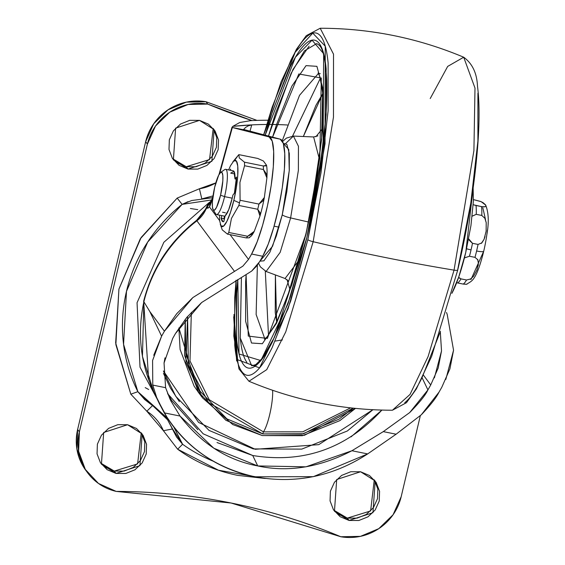 <?xml version="1.0" encoding="UTF-8"?>
<svg xmlns="http://www.w3.org/2000/svg" width="565" height="565" viewBox="0 0 565 565"><rect width="100%" height="100%" fill="white"/><g stroke="black" fill="none" stroke-linecap="round" stroke-linejoin="round"><path stroke-width="0.85" d="M482.793 207.701L485.505 219.58M220.272 224.241L222.25 229.856L227.455 234.115A41.81 8.009 -78.6 0 0 228.783 232.469L231.438 218.436L238.861 205.462A41.81 8.009 -78.6 0 0 239.489 202.884L233.839 200.363A33.815 6.476 101.4 0 1 220.414 224.679M215.788 213.973A23.066 4.414 -78.6 0 0 224.58 196.634L232.208 198.174L228.691 209.742L225.174 215.759A23.066 4.414 -78.6 0 0 232.208 198.174L224.58 196.634A23.066 4.414 101.4 0 1 216.367 214.502M220.569 195.2A19.464 3.729 101.4 0 1 213.146 209.827A19.464 3.729 101.4 0 1 214.672 187.276L212.412 201.641L212.412 206.974L213.203 209.912L214.672 210.011L216.586 207.249L220.569 195.2L222.829 180.835L222.829 175.496L222.038 172.558L220.569 172.466L218.655 175.228L214.672 187.276A19.464 3.729 101.4 0 1 221 172.212A19.464 3.729 101.4 0 1 220.569 195.2L224.58 196.634L220.569 195.2M456.661 282.726L457.699 282.973A43.251 8.284 -78.6 0 0 460.998 278.884A43.251 8.284 101.4 0 1 457.699 282.973L463.251 284.089L466.641 284.259L467.46 283.807L466.393 284.308L463.251 284.089A43.251 8.284 -78.6 0 0 466.549 280A43.251 8.284 101.4 0 1 463.251 284.089L456.661 282.733M459.741 278.39L458.632 277.344M464.423 257.887L469.451 256.235A43.251 8.284 -78.6 0 0 471.055 249.878A8.652 1.441 -166.7 0 1 466.605 248.77A8.652 1.441 13.3 0 0 471.055 249.878A43.251 8.284 -78.6 0 0 472.502 243.31L468.675 238.868M482.072 257.64A36.33 6.957 -78.6 0 0 483.711 251.234A8.652 1.441 -166.7 0 1 476.606 251.001A43.251 8.284 101.4 0 1 474.995 257.358A43.251 8.284 -78.6 0 0 476.606 251.001A8.652 1.441 13.3 0 0 483.711 251.234A36.33 6.957 -78.6 0 0 487.425 230.089M477.609 259.328L478.414 263.219L478.131 265.882M476.987 269.893L473.548 276.25L470.137 279.301M237.533 156.272L234.63 160.396L237.533 156.272A41.81 8.009 101.4 0 1 238.854 154.633L257.718 158.44L263.368 160.969L266.546 165.248L263.325 165.983A41.81 8.009 101.4 0 1 263.424 169.528L266.892 177.911A38.928 7.458 -78.6 0 0 266.546 165.248A38.928 7.458 101.4 0 1 266.892 177.911L264.356 197.496L258.947 204.078L240.09 200.271A41.81 8.009 101.4 0 1 239.489 202.884A41.81 8.009 101.4 0 1 238.861 205.462L257.725 209.269A41.81 8.009 -78.6 0 0 258.947 204.078A41.81 8.009 101.4 0 1 257.725 209.269L259.978 216.014A38.928 7.458 -78.6 0 0 264.356 197.496A38.928 7.458 101.4 0 1 259.978 216.014L254.264 231.325L247.639 236.276L228.783 232.469A41.81 8.009 101.4 0 1 227.455 234.115L246.319 237.922A41.81 8.009 -78.6 0 0 247.639 236.276A41.81 8.009 101.4 0 1 246.319 237.922L249.179 237.823M485.907 206.02L485.413 204.707L483.061 202.68L480.737 201.493L473.435 199.6L481.147 201.677L485.667 205.088C488.661 212.539 489.057 222.405 486.839 234.701M472.192 216.127L476.253 214.34A43.251 8.284 -78.6 0 0 476.013 205.498L481.564 206.621L484.721 206.832L485.78 206.331L485.045 206.769L481.564 206.621A43.251 8.284 101.4 0 1 481.804 215.456A43.251 8.284 -78.6 0 0 481.564 206.621L473.202 204.735M484.714 217.836L486.225 222.709M473.202 204.714L476.013 205.498A43.251 8.284 101.4 0 1 476.253 214.34L481.804 215.456L485.031 218.436L486.218 222.666L486.126 231.24M485.053 236.537L484.057 239.334L481.26 243.451M486.133 231.198L484.057 239.334L481.86 242.879L478.054 244.426A43.251 8.284 101.4 0 1 476.606 251.001A43.251 8.284 -78.6 0 0 478.054 244.426L472.502 243.31A43.251 8.284 101.4 0 1 471.055 249.878A43.251 8.284 101.4 0 1 469.451 256.235L474.995 257.358L477.856 259.836L478.414 263.219L476.973 269.936L473.548 276.25L470.716 278.948L466.549 280L460.998 278.884L458.639 277.323M225.802 169.373A23.066 4.414 101.4 0 1 224.58 196.634A23.066 4.414 -78.6 0 0 225.096 169.387M232.208 198.174A23.066 4.414 -78.6 0 0 232.9 195.059A23.066 4.414 101.4 0 1 232.208 198.174M233.465 173.702L230.69 173.137L233.945 171.343L234.991 178.921L236.347 179.19L234.991 178.921A23.066 4.414 -78.6 0 0 233.303 170.87M219.51 215.152L219.672 220.823L221.042 225.929L223.592 226.092L226.911 221.289L230.513 212.256L233.839 200.363L236.382 187.418L237.759 175.397L237.766 166.131L236.389 161.025L233.846 160.863L230.52 165.665L228.634 169.931M223.789 221.635A28.836 5.523 101.4 0 1 221.169 218.111L221.755 215.604L221.169 218.111L223.938 218.669L221.169 218.111L223.013 221.741L223.789 221.635L225.174 215.759L223.789 221.635M230.033 170.213A28.836 5.523 101.4 0 1 230.584 169.126L230.612 170.326L230.584 169.126L230.033 170.213M234.991 178.921L236.488 177.064A28.836 5.523 101.4 0 1 234.397 193.202L232.9 195.059L234.397 193.202L236.488 177.064L234.991 178.921M233.677 160.997A33.815 6.476 101.4 0 1 233.839 200.363L239.489 202.884A41.81 8.009 -78.6 0 0 240.09 200.271L239.927 182.453L244.56 165.722A41.81 8.009 -78.6 0 0 244.461 162.176L239.256 157.918L238.854 154.633A41.81 8.009 -78.6 0 0 238.296 155.262L232.865 161.844M244.56 165.722L263.424 169.528A41.81 8.009 -78.6 0 0 263.325 165.983L244.461 162.176A41.81 8.009 101.4 0 1 244.56 165.722L263.424 169.528L266.419 173.942L266.892 177.911L264.356 197.496L263.036 200.843L258.947 204.078L240.09 200.271L239.927 182.453L244.56 165.722M249.25 237.78L251.7 235.464A38.928 7.458 -78.6 0 0 254.264 231.325A38.928 7.458 101.4 0 1 249.546 237.18L249.193 237.816L246.319 237.922L227.455 234.115L222.25 229.856M471.019 279.449L483.711 251.234M478.054 244.426L472.502 243.31L469.282 240.33L468.682 238.818M472.185 216.183L476.253 214.34L481.804 215.456M464.409 257.937L469.451 256.235L474.995 257.358M466.549 280L460.998 278.884M257.718 158.44L263.368 160.969L266.546 165.248L266.249 165.842L263.325 165.983L244.461 162.176L239.256 157.918L238.854 154.633L257.718 158.44M247.639 236.276L228.783 232.469L231.438 218.436L238.861 205.462L257.725 209.269L260.119 212.871L259.978 216.014L254.264 231.325L252.371 233.903L247.639 236.276M222.236 226.65L221.847 226.572M222.554 212.235L225.329 212.793M224.531 216.162L223.938 218.669L224.192 219.912A28.836 5.523 -78.6 0 1 223.938 218.669L224.531 216.162M85.795 470.355A51.902 50.2 143.4 0 1 77.631 429.471L79.375 431.815L78.62 451.301L85.315 469.409L98.48 483.463L116.185 491.409A51.902 50.2 -36.6 0 1 87.54 472.7A51.902 50.2 -36.6 0 1 79.375 431.815L147.401 144.061L145.65 141.716L147.401 144.061L79.375 431.815L77.631 429.471L145.65 141.716A51.902 50.2 143.4 0 1 205.999 101.735L207.743 104.087L188.067 104.483L169.761 112.188L155.502 126.059L147.401 144.061A51.902 50.2 -36.6 0 1 207.743 104.087A596.626 577.098 -36.6 0 0 251.983 120.585L207.743 104.087L205.999 101.735L256.983 120.394L205.999 101.735L186.323 102.138L168.01 109.836L153.758 123.714L145.65 141.716L77.631 429.471L76.875 448.956L83.571 467.057L86.346 471.09M213.33 128.643L216.755 137.606L216.409 147.303L212.348 156.244L205.194 163.073L196.027 166.753L186.245 166.724L187.99 169.069L173.384 159.867L175.616 128.135L199.502 120.373L208.407 124.116L215.074 130.988L218.5 139.958L218.161 149.647L214.1 158.596L206.938 165.425L197.771 169.105L187.99 169.069L179.084 165.333L172.417 158.454L168.992 149.485L169.338 139.795L173.399 130.854L180.553 124.025L189.72 120.345L199.502 120.373L214.107 129.583L211.875 161.308L187.99 169.069L186.245 166.724L209.544 159.563L213.196 128.432M141.384 432.995L144.81 441.964L144.463 451.654L140.403 460.595L133.248 467.432L124.081 471.111L114.3 471.076L116.044 473.428L101.439 464.218L103.67 432.486L127.556 424.725L136.462 428.468L143.129 435.347L146.554 444.309L146.215 454.006L142.154 462.947L134.993 469.776L125.826 473.456L116.044 473.428L107.138 469.685L100.471 462.806L97.046 453.843L97.392 444.147L101.453 435.205L108.607 428.376L117.774 424.696L127.556 424.725L142.161 433.934L139.929 465.659L116.044 473.428L114.3 471.076L137.599 463.914L141.25 432.783M374.404 480.031L377.83 489L377.484 498.69L373.423 507.631L366.261 514.468L357.094 518.147L347.313 518.112L349.064 520.457L334.459 511.254L336.691 479.523L360.576 471.761L369.475 475.504L376.149 482.376L379.574 491.345L379.228 501.042L375.167 509.983L368.013 516.813L358.846 520.492L349.064 520.457L340.158 516.721L333.484 509.842L330.059 500.88L330.405 491.183L334.466 482.242L341.627 475.412L350.794 471.733L360.576 471.761L375.174 480.97L372.949 512.695L349.064 520.457L347.313 518.112L370.619 510.951L374.27 479.819M209.566 202.206L163.843 242.286L137.055 302.741L140.014 367.151L167.134 417.549L140.014 367.151L137.055 302.741L163.843 242.286L209.566 202.206M265.268 478.491L237.653 475.363C215.653 470.92 195.652 462.205 177.657 449.224L163.405 430.7A45.56 44.063 143.4 0 0 146.829 411.228L130.819 394.186L115.663 342.934L118.94 289.061L140.268 238.833L177.177 198.089L199.41 188.766L201.804 198.894L213.033 195.886L201.804 198.894L212.539 197.701L191.662 200.533L182.128 204.382L211.741 199.939L182.128 204.382A154.217 149.167 143.4 0 0 137.853 391.679L167.791 418.559M173.759 426.963L182.587 444.245L173.893 427.147M172.551 158.666L186.245 166.724L177.339 162.981M100.605 463.018L114.3 471.076L105.394 467.34M333.618 510.054L347.313 518.112L338.414 514.376M167.65 419.894L176.605 437.07L182.587 444.245L177.657 449.224L182.587 444.245A154.217 149.167 -36.6 0 0 213.189 461.167M116.185 491.409A596.626 577.098 -36.6 0 1 231.12 503.012A596.626 577.098 -36.6 0 1 340.822 536.75L360.491 536.355L378.804 528.649L393.063 514.772L401.164 496.769L420.318 415.741L401.164 496.769A51.902 50.2 -36.6 0 1 340.822 536.75L231.12 503.012L116.185 491.409M264.921 478.442L218.478 470.214L177.657 449.224L163.405 430.7L146.829 411.228L130.819 394.186L115.86 344.608L118.918 289.139L141.137 237.484L177.177 198.089L199.41 188.766A45.56 44.063 143.4 0 0 215.823 182.876L199.41 188.766L201.804 198.894M197.743 209.636L190.356 208.499M167.784 418.552L137.853 391.679L144.612 399.483L158.136 409.964L162.614 414.096L167.544 419.76L172.615 428.976L182.587 444.245M152.889 405.797L167.544 419.76M172.615 428.969L163.405 430.7M146.829 411.228L152.529 405.592M130.819 394.186L137.853 391.679L151.215 404.653M188.067 201.663L182.128 204.382L177.177 198.089L182.128 204.382L147.712 242.011L126.489 291.342L123.566 344.325L137.853 391.679M477.912 93.211L477.905 141.052L470.793 203.089L457.65 269.893A5.77 0.961 -166.7 0 1 457.714 270.105A5.77 0.961 -166.7 0 1 454.048 270.141L428.101 356.55L410.049 394.405L392.442 410.218L410.049 394.405L428.101 356.55L454.048 270.141A374.835 62.404 -166.7 0 1 313.18 241.707L285.749 331.895L266.737 369.644L248.946 381.255L266.737 369.644L285.749 331.895L313.18 241.707A5.77 0.961 -166.7 0 1 307.854 239.652L288.108 308.66L259.575 367.879L236.94 359.488L236.121 280.24M256.743 364.856L251.679 365.774L240.273 338.061L241.41 277.747M265.14 135.303L272.542 111.249L290.339 66.564C296.272 54.713 301.752 46.796 306.781 42.827C311.802 38.851 315.997 39.126 319.359 43.639C322.714 48.152 324.981 56.571 326.16 68.888L326.153 114.716L319.338 174.161L306.746 238.169L290.304 296.985L272.507 341.67C266.574 353.521 261.094 361.438 256.065 365.407C251.037 369.383 246.849 369.107 243.487 364.595C240.125 360.082 237.858 351.663 236.686 339.346L236.693 293.51L237.787 279.442L239.044 353.994L260.868 360.562L287.995 303.822L306.746 238.169A2.882 0.48 -166.7 0 1 306.717 238.056A2.882 0.48 13.3 0 0 306.746 238.169L323.109 147.055L323.653 53.689L312.042 40.179L295.403 57.235L265.147 135.303M264.851 338.944L256.136 314.507L257.379 265.07L256.136 314.507L264.851 338.944M246.114 275.141L248.275 336.083L267.365 338.435L306.032 234.03A8.652 1.441 -166.7 0 1 305.94 233.698A8.652 1.441 13.3 0 0 306.032 234.03L319.818 158.101L321.315 78.034L298.821 73.98L272.563 137.203M292.529 136.186L320.376 78.196L292.564 136.073M282.218 140.847L299.535 95.316L318.448 73.422L299.535 95.316L282.218 140.847M322.735 93.684L303.349 136.511L315.927 105.365L322.735 93.67M282.585 141.504L286.384 138.107L293.433 136.08L298.447 146.243L298.384 170.39L290.622 217.928A8.652 1.441 -166.7 0 1 282.267 214.764A8.652 1.441 13.3 0 0 290.622 217.928L280.169 252.35L266.101 271.483L280.169 252.35L290.622 217.928L308.589 222.045L290.622 217.928L298.384 170.39L298.447 146.243L293.433 136.08L313.632 136.963L319.451 159.528L313.632 136.963L317.904 135.854M315.863 136.751L322.46 128.608L315.863 136.751M258.586 263.361L260.387 266.871L266.101 271.483L285.064 278.51L299.175 259.964L285.064 278.51L288.574 281.186M259.914 261.157L263.919 260.832L269.872 252.237L276.313 236.064L282.267 214.764L289.259 170.609L288.729 149.464L283.319 143.376L286.836 144.329L289.301 153.475L289.294 170.072L286.829 191.591L282.267 214.764L272.57 246.255L259.914 261.15M293.433 136.08L285.819 143.362M289.951 289.633L287.034 279.569L289.951 289.633M276.659 321.937L275.219 312.304L275.402 274.929L276.666 321.923M268.481 335.285L265.303 271.151L268.481 335.285M251.679 365.774L255.747 364.637L262.026 358.535L274.498 337.256L306.717 238.063C321.16 174.938 327.82 121.991 326.704 79.227C324.416 44.84 319.373 45.532 316.718 43.576L304.457 50.85L291.095 73.33L268.46 136.151L275.466 113.41L292.96 69.495L309.112 46.168M246.912 362.384C243.614 357.949 241.382 349.679 240.231 337.573M246.107 275.141L245.634 281.744L245.627 321.252L251.496 343.019L262.337 343.725L276.511 323.258L291.851 284.739L306.032 234.03L316.88 178.858L322.756 127.612L322.763 88.098L316.901 66.331L306.053 65.632L291.879 86.099L276.539 124.618L272.556 137.203M235.972 280.311L233.811 335.956L238.974 368.966L248.946 381.255C294.838 400.514 342.673 410.176 392.442 410.218L406.454 402.704L416.341 388.974L431.667 356.317L457.714 270.098A5.77 0.961 13.3 0 1 454.048 270.141L473.915 150.601L474.995 88.062L463.695 57.213L474.995 88.062L473.915 150.601L454.048 270.141A374.835 62.404 13.3 0 1 313.18 241.707L333.47 117.153L333.512 54.155L320.2 28.25L333.512 54.155L333.47 117.153L313.18 241.707A5.77 0.961 13.3 0 1 307.854 239.652L325.037 143.701L325.249 46.189L312.77 33.151L295.17 52.255L263.686 134.929L272.153 107.188L290.728 60.554C296.922 48.18 302.635 39.917 307.883 35.772C313.13 31.626 317.509 31.915 321.019 36.626C324.522 41.337 326.888 50.123 328.117 62.976L328.11 110.811L320.998 172.855L307.854 239.652L290.693 301.046L272.118 347.68C265.924 360.053 260.204 368.309 254.956 372.455C249.709 376.601 245.337 376.318 241.827 371.608C238.324 366.897 235.958 358.111 234.729 345.257L234.736 297.423L236.114 280.247M430.219 98.543L447.678 66.416L463.695 57.213C472.319 63.513 476.909 73.139 477.482 86.078C479.459 101.234 479.558 120.889 477.785 145.05C474.762 184.105 468.074 225.788 457.714 270.098M404.759 402.697C410.006 398.551 415.72 390.288 421.914 377.914L440.488 331.281M178.893 327.926L198.075 391.884L201.966 397.117M355.456 408.396L304.457 435.269L262.301 435.573L232.745 424.555L202.56 397.915L186.019 362.568L185.228 319.267L184.578 355.463L198.583 392.145L225.88 420.282L262.301 435.573L302.31 435.707L339.812 420.657L355.477 408.403M353.245 408.17L303.61 433.729L262.697 433.913L263.431 431.872L302.748 431.822L350.59 407.881L302.748 431.822L263.431 431.872A24.507 4.697 -78.6 0 0 270.127 412.69A24.507 4.697 -78.6 0 0 272.598 390.295A24.507 4.697 101.4 0 1 270.127 412.69A24.507 4.697 101.4 0 1 263.431 431.872L262.697 433.913L208.492 402.527L188.371 364.792L187.573 316.471L186.266 355.138L200.038 391.213L226.883 418.87L262.697 433.913L302.035 434.04L338.915 419.244L353.266 408.17M191.344 312.304L189.988 360.957L209.22 399.709L263.431 431.872L209.22 399.709L189.988 360.957L191.344 312.304M171.35 401.863L170.418 399.992M170.1 399.335L165.594 387.682L164.048 362.991L165.008 357.836M167.607 393.621L171.788 400.606L197.863 429.718M217.009 442.543L252.739 455.51L257.732 465.941C227.158 460.221 201.253 443.589 180.023 416.045L164.274 412.867L159.401 403.707L156.66 397.492L152.769 385.09L152.585 360.512L152.769 385.09L165.594 387.682L170.701 400.578L180.023 416.045L164.274 412.867C173.893 429.351 186.598 443.151 202.376 454.267C218.154 465.391 235.69 472.891 254.992 476.789C215.138 467.99 184.896 446.682 164.274 412.867L156.66 397.492L152.769 385.09L165.594 387.682L164.048 362.991L172.706 338.393L175.524 333.442L186.824 317.346L201.656 302.522L251.665 271.08L201.656 302.522L175.524 333.442L172.706 338.393M445.806 379.461L453.554 350.215L447.183 314.324L453.554 350.215L449.917 368.853L441.83 387.195L439.012 392.145C436.364 397.633 430.474 405.169 421.335 414.759L396.107 434.21L367.667 453.921C332.764 476.528 295.205 484.156 254.992 476.789L313.335 476.669L367.667 453.921L351.917 450.743C319.486 467.46 288.094 472.524 257.732 465.941L252.739 455.51C303.433 463.717 346.486 448.575 381.884 410.084L351.035 436.872M243.367 129.399L280.219 139.167A63.435 12.148 -78.6 0 1 282.274 187.735A63.435 12.148 -78.6 0 1 262.697 256.263L251.602 254.024L248.522 259.434L230.089 234.645L248.522 259.434L251.602 254.024L262.697 256.263L259.618 261.673L256.178 266.567L251.665 271.08L259.618 261.673L262.697 256.263L268.262 244.038L273.757 227.321L278.594 207.871L282.274 187.735L284.407 169.027L284.767 153.708L283.326 143.397L280.219 139.167L269.124 136.921L232.349 127.513L219.771 173.335L232.349 127.513L269.124 136.921A63.435 12.148 101.4 0 1 271.179 185.497A63.435 12.148 101.4 0 1 251.602 254.024L257.167 241.792L262.661 225.082L267.499 205.632L271.179 185.497L273.312 166.788L273.672 151.469L272.224 141.151L269.124 136.921L280.219 139.167L243.331 129.484M212.638 199.035L209.53 207.002L219.651 220.611L209.53 207.002L212.638 199.035M473.145 187.961L473.371 201.408L470.942 225.583L465.793 252.308L458.808 276.836L451.873 293.362A63.435 12.148 -78.6 0 0 465.793 252.308L473.145 187.983M149.845 311.598L161.611 336.154L164.422 331.196L149.845 311.598L164.422 331.196L176.711 313.709L192.835 297.593L164.422 331.196L161.611 336.154L149.845 311.598L143.863 301.752L142.437 356.402L153.786 391.976C140.424 363.316 137.118 333.244 143.863 301.752L149.845 311.598M234.08 271.588L234.51 271.391L196.895 220.823A144.167 139.449 143.4 0 0 143.969 301.329A144.167 139.449 -36.6 0 1 196.895 220.823L206.578 208.195L209.53 207.002A20.185 16.279 -153.1 0 1 210.915 201.853M192.835 297.593L242.844 266.15L248.522 259.434L242.844 266.15L234.51 271.391L196.895 220.823A28.836 27.89 143.4 0 0 205.568 210.067L206.578 208.195L208.266 208.104M447.183 314.324L446.498 312.509L447.183 314.324M153.737 355.265L161.611 336.154L152.585 360.512M440.326 332.248L441.519 350.936L438.172 368.083L430.728 384.956L423.524 375.266L430.728 384.956L427.917 389.907L422.21 377.992L427.917 389.907C425.657 394.963 419.583 402.52 409.696 412.577L383.282 431.625L351.917 450.743L305.955 466.824L257.732 465.941L213.782 448.215L180.023 416.045M269.646 120.246A321.21 296.689 163.4 0 0 250.479 120.656A321.21 296.689 -16.6 0 1 267.859 120.239M250.472 120.656L239.737 122.52L232.822 126.355A321.21 296.689 -16.6 0 1 251.743 124.893A321.21 296.689 -16.6 0 1 266.581 124.477M372.9 409.724L347.313 431.003L301.745 449.118L253.24 448.907L209.05 430.41L175.814 396.39L163.419 371.036M178.872 327.954L180.087 349.431L194.099 386.114L198.845 392.915M232.349 127.513L243.473 129.759L231.947 127.386L232.822 126.355L251.743 124.893L249.949 131.419L251.743 124.893L248.346 125.84L251.743 124.893A321.21 296.689 163.4 0 1 287.394 124.992M367.667 453.921L351.917 450.743L383.282 431.625L396.107 434.21L367.667 453.921M440.34 332.213L441.519 350.936L434.393 377.844M430.728 384.956L427.917 389.907L409.696 412.577L383.282 431.625L396.107 434.21L421.335 414.759L439.012 392.145L441.83 387.195M243.444 129.752L245.521 127.464L247.964 126.023M218.994 174.585L231.947 127.386L232.822 126.355L239.737 122.52M212.956 196.401L210.943 201.797A20.185 16.279 26.9 0 0 209.53 207.002M211.6 200.307L206.578 208.195L210.879 201.055M211.748 199.932L207.32 205.526L206.578 208.195A17.303 10.163 -151.8 0 1 207.348 205.483M205.385 209.417A17.303 2.119 25.3 0 0 205.568 210.067A17.303 2.119 -154.7 0 1 205.385 209.417M207.298 205.568L205.37 209.446L196.564 220.364L196.895 220.823L196.564 220.364C169.853 241.375 152.26 268.163 143.778 300.707A17.303 2.839 -166 0 1 144.245 300.248A17.303 2.839 14 0 0 143.785 300.672A17.303 2.839 14 0 0 143.969 301.329L143.863 301.752A17.303 16.611 -30.5 0 1 143.969 301.329A17.303 2.839 -166 0 1 143.778 300.707L143.672 301.138A17.303 2.924 12.6 0 0 143.863 301.752A17.303 2.924 -167.4 0 1 143.687 301.103M163.44 373.366L170.446 388.042L179.366 401.609M237.858 362.998L233.931 314.571M252.739 455.51L203.188 433.814L167.6 393.607M163.419 370.951L198.569 422.415L255.196 449.288L318.745 444.655L372.872 409.724M279.046 227.165L274.082 226.17M216.522 214.552L225.054 216.268M213.132 209.806L215.766 213.944M482.616 255.613C475.222 283.086 470.694 280.918 466.895 284.188M220.682 172.382L224.722 169.592M233.281 170.87L225.654 169.323M145.205 387.618L148.659 389.49M85.922 470.518L87.667 472.87M264.378 339.219L267.323 336.655L276.087 323.053L287.642 296.109L305.933 233.719L310.814 211.55L321.556 140.162L322.643 92.455L319.839 76.487L318.109 72.97M320.256 73.704L319.331 73.521M282.422 339.925L275.289 341.069M263.565 134.901L281.172 81.657L296.42 49.296L306.265 35.68L320.2 28.25C369.969 28.299 417.803 37.954 463.695 57.213M236.657 360.979L233.691 316.739M159.401 403.707L153.786 391.976M143.672 301.138L148.651 379.765"/></g></svg>
